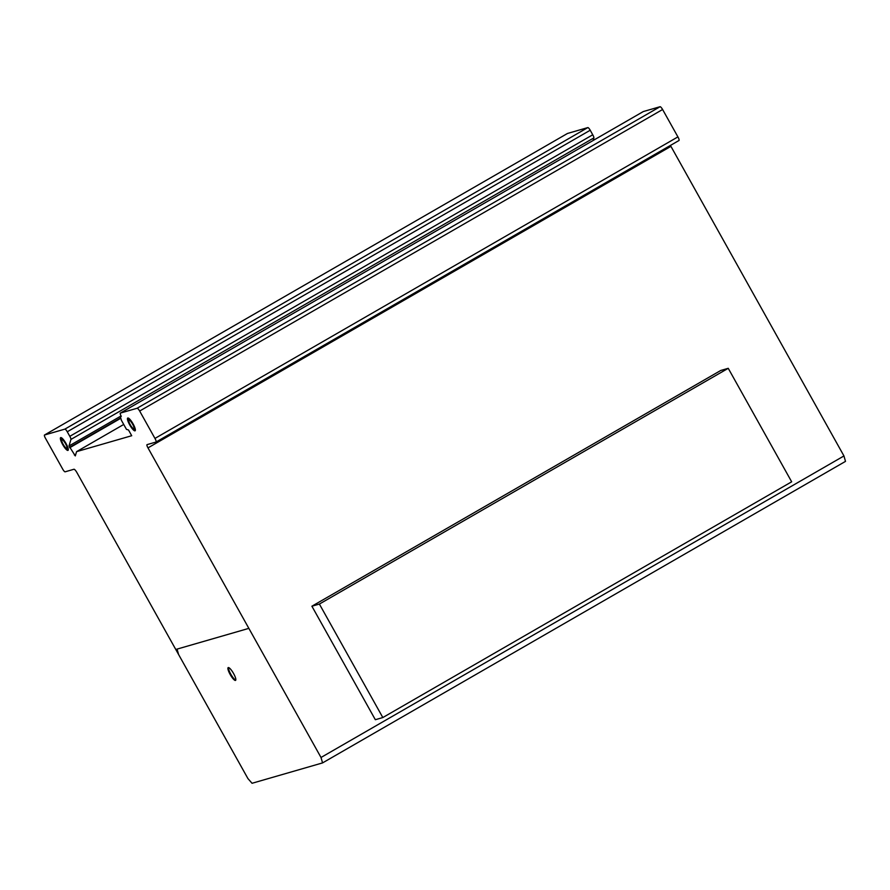 <?xml version="1.0" encoding="UTF-8"?>
<svg xmlns="http://www.w3.org/2000/svg" width="890" height="890" viewBox="0 0 890 890"><rect width="100%" height="100%" fill="white"/><g stroke="black" fill="none" stroke-linecap="round" stroke-linejoin="round"><path stroke-width="1.33" d="M319.388 604.054L382.822 717.551L375.335 719.71L311.901 606.212L319.388 604.054L728.243 368.315L720.755 370.474L311.901 606.212M728.243 368.315L791.666 481.801L382.822 717.551M65.393 447.481A7.365 1.713 -120 0 0 68.23 450.073M66.027 443.509A7.365 1.713 60 0 1 68.007 450.373A7.365 1.713 60 0 1 67.918 450.418A7.365 1.713 60 0 1 62.634 444.488A7.365 1.713 60 0 1 60.654 437.624A7.365 1.713 60 0 1 66.027 443.509M61.9 439.649A4.984 1.168 -120 0 0 61.833 439.682A4.984 1.168 -120 0 0 63.179 444.332A4.984 1.168 -120 0 0 66.817 448.326A4.984 1.168 -120 0 0 65.482 443.665A4.984 1.168 -120 0 0 61.9 439.649M61.833 439.682L62.434 439.337A4.984 1.168 60 0 1 62.489 439.315A4.984 1.168 60 0 1 63.858 440.172M128.104 418A7.365 1.713 -120 0 0 128.928 421.76M132.477 427.912A7.365 1.713 -120 0 0 135.313 430.504M134.991 430.838A7.365 1.713 60 0 1 129.718 424.908A7.365 1.713 60 0 1 127.737 418.044A7.365 1.713 60 0 1 127.826 418.011A7.365 1.713 60 0 1 132.999 423.751A7.365 1.713 60 0 1 135.091 430.805A7.365 1.713 60 0 1 134.991 430.838M132.554 424.096A4.984 1.168 -120 0 0 128.983 420.08A4.984 1.168 -120 0 0 128.917 420.102A4.984 1.168 -120 0 0 130.329 424.875A4.984 1.168 -120 0 0 133.845 428.769A4.984 1.168 -120 0 0 133.9 428.746A4.984 1.168 -120 0 0 132.554 424.096M134.49 426.744A4.984 1.168 60 0 1 134.501 428.401A4.984 1.168 60 0 1 134.435 428.435M129.462 419.802A4.984 1.168 60 0 1 129.517 419.757A4.984 1.168 60 0 1 129.573 419.735A4.984 1.168 60 0 1 130.941 420.592M228.574 667.589A7.365 1.713 -120 0 0 231.745 675.777A7.365 1.713 -120 0 0 235.772 680.094A7.365 1.713 60 0 1 235.55 680.394A7.365 1.713 60 0 1 231.144 676.111A7.365 1.713 60 0 1 228.196 667.634A7.365 1.713 60 0 1 232.602 671.906A7.365 1.713 60 0 1 235.772 680.094M120.328 413.105A3.393 0.79 60 0 1 120.361 413.094L137.105 408.254A3.727 0.868 60 0 1 139.663 411.035L154.96 438.425A3.816 0.89 60 0 1 156.028 442.041A3.816 0.89 60 0 1 155.995 442.052L147.061 444.633A3.404 0.79 -120 0 0 147.028 444.644A3.404 0.79 -120 0 0 147.985 447.881L321.012 757.479L322.558 762.908L252.048 783.278L247.932 778.583L76.796 472.379A4.094 0.957 -120 0 0 73.903 469.275L65.137 471.811A3.404 0.79 60 0 1 62.723 469.152L45.457 438.247A3.404 0.79 60 0 1 44.5 435.01A3.404 0.79 60 0 1 44.533 434.999L64.87 429.125A3.393 0.79 60 0 1 67.262 431.772L69.809 436.322A3.36 0.779 60 0 1 70.944 439.426L69.02 445.968L75.305 455.925L76.585 451.642L131.709 435.722L128.505 429.981L126.469 429.369L121.374 420.247L120.339 416.62L121.285 416.353A3.393 0.79 60 0 1 120.328 413.105L643.27 111.573A3.393 0.79 -120 0 0 643.248 111.595A3.393 0.79 -120 0 1 643.303 111.562L660.057 106.722A3.727 0.868 -120 0 1 662.605 109.503L677.913 136.893A3.816 0.89 -120 0 1 678.97 140.509A3.816 0.89 -120 0 0 678.97 140.509L156.05 442.019M593.129 140.487L593.886 137.894A3.36 0.779 -120 0 0 592.751 134.791L590.215 130.24A3.393 0.79 -120 0 0 587.812 127.593L567.475 133.467A3.404 0.79 -120 0 0 567.442 133.478A3.404 0.79 -120 0 0 567.42 133.5L44.5 435.01M322.558 762.908L845.5 461.376L843.954 455.947L670.927 146.349A3.404 0.79 60 0 1 670.448 145.415M67.406 446.324A4.984 1.168 60 0 1 67.418 447.982L66.817 448.326M61.021 437.58A7.365 1.713 -120 0 0 61.844 441.329M567.475 133.467L44.533 434.999M587.812 127.593L64.87 429.125M590.215 130.24L67.262 431.772M592.751 134.791L69.809 436.322M593.886 137.894L70.944 439.426M121.073 415.953L69.02 445.968M120.806 418.267L69.709 447.737M123.721 424.463L76.585 451.642M121.174 416.142L120.339 416.62M643.303 111.562L120.361 413.094M662.605 109.503L139.663 411.035M677.913 136.893L154.96 438.425M670.927 146.349L147.985 447.881M843.954 455.947L321.012 757.479M130.263 424.753A4.984 1.168 -120 0 0 134.09 428.023A4.984 1.168 -120 0 0 129.884 420.492A4.984 1.168 -120 0 0 130.263 424.753M129.718 424.908A7.365 1.713 -120 0 0 135.358 429.736A7.365 1.713 -120 0 0 129.15 418.623A7.365 1.713 -120 0 0 129.718 424.908M230.176 674.498A7.365 1.713 -120 0 0 235.828 679.326A7.365 1.713 -120 0 0 229.62 668.212A7.365 1.713 -120 0 0 230.176 674.498M63.179 444.332A4.984 1.168 -120 0 0 67.006 447.603A4.984 1.168 -120 0 0 62.801 440.072A4.984 1.168 -120 0 0 63.179 444.332M62.634 444.488A7.365 1.713 -120 0 0 68.285 449.317A7.365 1.713 -120 0 0 62.066 438.203A7.365 1.713 -120 0 0 62.634 444.488M177.054 649.099L178.601 654.539M175.775 649.477L248.855 628.362M120.695 417.877L69.509 447.392M75.806 454.223L74.393 455.035M660.057 106.722L137.105 408.254M133.9 428.746L134.501 428.401M128.917 420.102L129.517 419.757M678.97 140.509L156.028 442.041"/></g></svg>
